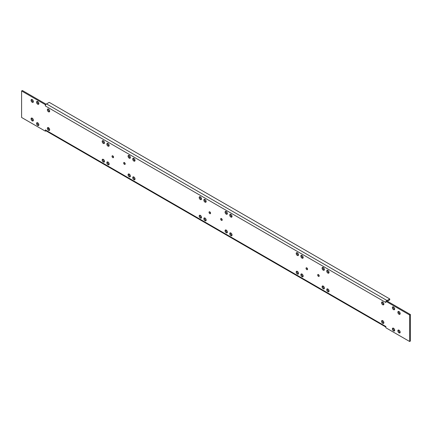 <?xml version="1.0" encoding="UTF-8"?>
<svg xmlns="http://www.w3.org/2000/svg" width="432" height="432" viewBox="0 0 432 432"><rect width="100%" height="100%" fill="white"/><g stroke="black" fill="none" stroke-linecap="round" stroke-linejoin="round"><path stroke-width="0.65" d="M21.6 90.958L22.378 90.509L46.132 104.225L45.355 104.674L21.6 90.958L21.6 117.466L45.355 131.177L45.355 129.913L385.868 326.506L385.868 327.775L409.622 341.491L410.4 341.042L410.4 314.534L386.645 300.823L385.868 301.271L409.622 314.982L410.4 314.534M394.637 330.615A1.647 0.95 60 0 1 393.131 328.46A1.647 0.95 60 0 1 393.185 328.099M394.637 309.328A1.647 0.95 60 0 1 393.131 307.179A1.647 0.95 60 0 1 393.185 306.817M38.815 103.901A1.647 0.95 60 0 1 37.314 101.747A1.647 0.95 60 0 1 37.363 101.385M112.784 155.849L112.784 155.849A1.096 0.632 60 0 0 113.562 157.194A1.096 0.632 60 0 1 113.335 157.696A1.096 0.632 60 0 1 112.487 157.405A1.096 0.632 60 0 1 112.012 156.298A1.096 0.632 60 0 1 112.239 155.795A1.096 0.632 60 0 1 113.081 156.087A1.096 0.632 60 0 1 113.562 157.194M124.427 162.572L124.427 162.572A1.096 0.632 60 0 0 125.204 163.917A1.096 0.632 -120 0 0 124.724 162.81A1.096 0.632 -120 0 0 123.876 162.518A1.096 0.632 -120 0 0 123.649 163.021A1.096 0.632 -120 0 0 124.13 164.122A1.096 0.632 -120 0 0 124.978 164.419A1.096 0.632 -120 0 0 125.204 163.917M209.79 211.858L209.79 211.858A1.096 0.632 60 0 0 210.568 213.197A1.096 0.632 -120 0 0 210.087 212.096A1.096 0.632 -120 0 0 209.245 211.799A1.096 0.632 -120 0 0 209.018 212.301A1.096 0.632 -120 0 0 209.493 213.408A1.096 0.632 -120 0 0 210.341 213.7A1.096 0.632 -120 0 0 210.568 213.197M221.432 218.576L221.432 218.576A1.096 0.632 60 0 0 222.21 219.92A1.096 0.632 -120 0 0 221.729 218.813A1.096 0.632 -120 0 0 220.882 218.522A1.096 0.632 -120 0 0 220.655 219.024A1.096 0.632 -120 0 0 221.135 220.131A1.096 0.632 -120 0 0 221.983 220.423A1.096 0.632 -120 0 0 222.21 219.92M318.438 274.585L318.438 274.585A1.096 0.632 60 0 0 319.216 275.924A1.096 0.632 -120 0 0 318.735 274.822A1.096 0.632 -120 0 0 317.887 274.525A1.096 0.632 -120 0 0 317.66 275.033A1.096 0.632 -120 0 0 318.141 276.134A1.096 0.632 -120 0 0 318.989 276.431A1.096 0.632 -120 0 0 319.216 275.924M306.796 267.862L306.796 267.862A1.096 0.632 60 0 0 307.573 269.206A1.096 0.632 -120 0 0 307.093 268.099A1.096 0.632 -120 0 0 306.25 267.808A1.096 0.632 -120 0 0 306.023 268.31A1.096 0.632 -120 0 0 306.499 269.411A1.096 0.632 -120 0 0 307.346 269.708A1.096 0.632 -120 0 0 307.573 269.206M134.989 160.769A1.647 0.95 60 0 1 133.488 158.614A1.647 0.95 60 0 1 133.537 158.252M134.989 179.361A1.647 0.95 60 0 1 133.488 177.212A1.647 0.95 60 0 1 133.537 176.85M104.452 143.138A1.647 0.95 60 0 1 102.951 140.989A1.647 0.95 60 0 1 103 140.627M104.452 161.735A1.647 0.95 60 0 1 102.951 159.581A1.647 0.95 60 0 1 103 159.219M49.621 111.483A1.647 0.95 60 0 1 48.119 109.328A1.647 0.95 60 0 1 48.173 108.972M49.621 130.081A1.647 0.95 60 0 1 48.119 127.926A1.647 0.95 60 0 1 48.173 127.564M201.458 199.228A1.647 0.95 60 0 1 199.957 197.073A1.647 0.95 60 0 1 200.005 196.711M201.458 217.739A1.647 0.95 60 0 1 199.957 215.584A1.647 0.95 60 0 1 200.005 215.228M231.995 235.37A1.647 0.95 60 0 1 230.494 233.215A1.647 0.95 60 0 1 230.542 232.853M231.995 216.778A1.647 0.95 60 0 1 230.494 214.623A1.647 0.95 60 0 1 230.542 214.261M298.463 255.15A1.647 0.95 60 0 1 296.962 252.995A1.647 0.95 60 0 1 297.011 252.639M298.463 273.748A1.647 0.95 60 0 1 296.962 271.593A1.647 0.95 60 0 1 297.011 271.231M329 291.373A1.647 0.95 60 0 1 327.499 289.224A1.647 0.95 60 0 1 327.548 288.862M329 272.781A1.647 0.95 60 0 1 327.499 270.626A1.647 0.95 60 0 1 327.548 270.265M383.827 304.436A1.647 0.95 60 0 1 382.325 302.281A1.647 0.95 60 0 1 382.379 301.919M383.827 323.028A1.647 0.95 60 0 1 382.325 320.879A1.647 0.95 60 0 1 382.379 320.517M38.815 125.183A1.647 0.95 60 0 1 37.314 123.028A1.647 0.95 60 0 1 37.363 122.672M398.677 311.445A1.647 0.95 -120 0 0 398.623 311.801A1.647 0.95 -120 0 0 400.124 313.956M398.677 330.037A1.647 0.95 -120 0 0 398.623 330.399A1.647 0.95 -120 0 0 400.124 332.554M301.671 255.323A1.647 0.95 -120 0 0 301.617 255.685A1.647 0.95 -120 0 0 303.118 257.839M322.893 267.354A1.647 0.95 -120 0 0 322.839 267.716A1.647 0.95 -120 0 0 324.346 269.87M322.893 285.946A1.647 0.95 -120 0 0 322.839 286.308A1.647 0.95 -120 0 0 324.346 288.463M301.671 273.92A1.647 0.95 -120 0 0 301.617 274.282A1.647 0.95 -120 0 0 303.118 276.431M204.66 199.319A1.647 0.95 -120 0 0 204.611 199.681A1.647 0.95 -120 0 0 206.113 201.836M225.887 211.351A1.647 0.95 -120 0 0 225.833 211.707A1.647 0.95 -120 0 0 227.34 213.862M225.887 229.943A1.647 0.95 -120 0 0 225.833 230.305A1.647 0.95 -120 0 0 227.34 232.459M204.66 217.912A1.647 0.95 -120 0 0 204.611 218.273A1.647 0.95 -120 0 0 206.113 220.428M107.654 143.311A1.647 0.95 -120 0 0 107.606 143.672A1.647 0.95 -120 0 0 109.107 145.827M128.882 155.342A1.647 0.95 -120 0 0 128.828 155.704A1.647 0.95 -120 0 0 130.329 157.858M128.882 173.934A1.647 0.95 -120 0 0 128.828 174.296A1.647 0.95 -120 0 0 130.329 176.45M107.654 161.908A1.647 0.95 -120 0 0 107.606 162.27A1.647 0.95 -120 0 0 109.107 164.425M31.876 99.446A1.647 0.95 -120 0 0 31.822 99.808A1.647 0.95 -120 0 0 33.323 101.963M31.876 118.044A1.647 0.95 -120 0 0 31.822 118.406A1.647 0.95 -120 0 0 33.323 120.555M36.536 123.476A1.647 0.95 -120 0 0 37.26 125.134A1.647 0.95 -120 0 0 38.524 125.577A1.647 0.95 -120 0 0 38.869 124.821A1.647 0.95 -120 0 0 38.151 123.163A1.647 0.95 -120 0 0 36.882 122.726A1.647 0.95 -120 0 0 36.536 123.476M409.622 341.491L409.622 314.982M45.355 104.674L45.355 105.943A1.647 0.95 120 0 1 46.132 104.225A1.647 0.95 120 0 1 46.516 103.923L387.034 300.521A1.647 0.95 -60 0 0 386.645 300.823M45.355 105.943L385.868 302.535L385.868 301.271M38.869 103.54A1.647 0.95 -120 0 0 38.151 101.882A1.647 0.95 -120 0 0 36.882 101.444A1.647 0.95 -120 0 0 36.536 102.195A1.647 0.95 -120 0 0 37.26 103.853A1.647 0.95 -120 0 0 38.524 104.296A1.647 0.95 -120 0 0 38.869 103.54M392.359 328.909A1.647 0.95 -120 0 0 393.077 330.566A1.647 0.95 -120 0 0 394.346 331.004A1.647 0.95 -120 0 0 394.686 330.253A1.647 0.95 -120 0 0 393.968 328.595A1.647 0.95 -120 0 0 392.699 328.153A1.647 0.95 -120 0 0 392.359 328.909M394.686 308.972A1.647 0.95 -120 0 0 393.968 307.314A1.647 0.95 -120 0 0 392.699 306.871A1.647 0.95 -120 0 0 392.359 307.627A1.647 0.95 -120 0 0 393.077 309.28A1.647 0.95 -120 0 0 394.346 309.722A1.647 0.95 -120 0 0 394.686 308.972M135.038 160.407A1.647 0.95 -120 0 0 134.32 158.749A1.647 0.95 -120 0 0 133.051 158.312A1.647 0.95 -120 0 0 132.71 159.062A1.647 0.95 -120 0 0 133.429 160.72A1.647 0.95 -120 0 0 134.698 161.163A1.647 0.95 -120 0 0 135.038 160.407M135.038 179.005A1.647 0.95 -120 0 0 134.32 177.347A1.647 0.95 -120 0 0 133.051 176.904A1.647 0.95 -120 0 0 132.71 177.66A1.647 0.95 -120 0 0 133.429 179.312A1.647 0.95 -120 0 0 134.698 179.755A1.647 0.95 -120 0 0 135.038 179.005M104.501 142.776A1.647 0.95 -120 0 0 103.783 141.124A1.647 0.95 -120 0 0 102.514 140.681A1.647 0.95 -120 0 0 102.173 141.431A1.647 0.95 -120 0 0 102.892 143.089A1.647 0.95 -120 0 0 104.161 143.532A1.647 0.95 -120 0 0 104.501 142.776M104.501 161.374A1.647 0.95 -120 0 0 103.783 159.716A1.647 0.95 -120 0 0 102.514 159.273A1.647 0.95 -120 0 0 102.173 160.029A1.647 0.95 -120 0 0 102.892 161.687A1.647 0.95 -120 0 0 104.161 162.124A1.647 0.95 -120 0 0 104.501 161.374M49.675 111.121A1.647 0.95 -120 0 0 48.956 109.463A1.647 0.95 -120 0 0 47.687 109.026A1.647 0.95 -120 0 0 47.347 109.777A1.647 0.95 -120 0 0 48.065 111.434A1.647 0.95 -120 0 0 49.334 111.877A1.647 0.95 -120 0 0 49.675 111.121M49.675 129.719A1.647 0.95 -120 0 0 48.956 128.061A1.647 0.95 -120 0 0 47.687 127.618A1.647 0.95 -120 0 0 47.347 128.374A1.647 0.95 -120 0 0 48.065 130.032A1.647 0.95 -120 0 0 49.334 130.469A1.647 0.95 -120 0 0 49.675 129.719M201.506 198.866A1.647 0.95 -120 0 0 200.788 197.208A1.647 0.95 -120 0 0 199.519 196.765A1.647 0.95 -120 0 0 199.179 197.521A1.647 0.95 -120 0 0 199.897 199.179A1.647 0.95 -120 0 0 201.166 199.616A1.647 0.95 -120 0 0 201.506 198.866M201.506 217.377A1.647 0.95 -120 0 0 200.788 215.725A1.647 0.95 -120 0 0 199.519 215.282A1.647 0.95 -120 0 0 199.179 216.032A1.647 0.95 -120 0 0 199.897 217.69A1.647 0.95 -120 0 0 201.166 218.133A1.647 0.95 -120 0 0 201.506 217.377M232.043 235.008A1.647 0.95 -120 0 0 231.325 233.35A1.647 0.95 -120 0 0 230.056 232.913A1.647 0.95 -120 0 0 229.716 233.663A1.647 0.95 -120 0 0 230.434 235.321A1.647 0.95 -120 0 0 231.703 235.764A1.647 0.95 -120 0 0 232.043 235.008M232.043 216.416A1.647 0.95 -120 0 0 231.325 214.758A1.647 0.95 -120 0 0 230.056 214.315A1.647 0.95 -120 0 0 229.716 215.071A1.647 0.95 -120 0 0 230.434 216.729A1.647 0.95 -120 0 0 231.703 217.166A1.647 0.95 -120 0 0 232.043 216.416M298.512 254.788A1.647 0.95 -120 0 0 297.794 253.136A1.647 0.95 -120 0 0 296.525 252.693A1.647 0.95 -120 0 0 296.185 253.444A1.647 0.95 -120 0 0 296.903 255.101A1.647 0.95 -120 0 0 298.172 255.544A1.647 0.95 -120 0 0 298.512 254.788M298.512 273.386A1.647 0.95 -120 0 0 297.794 271.728A1.647 0.95 -120 0 0 296.525 271.285A1.647 0.95 -120 0 0 296.185 272.041A1.647 0.95 -120 0 0 296.903 273.699A1.647 0.95 -120 0 0 298.172 274.136A1.647 0.95 -120 0 0 298.512 273.386M329.049 291.011A1.647 0.95 -120 0 0 328.331 289.359A1.647 0.95 -120 0 0 327.062 288.916A1.647 0.95 -120 0 0 326.722 289.672A1.647 0.95 -120 0 0 327.44 291.325A1.647 0.95 -120 0 0 328.709 291.767A1.647 0.95 -120 0 0 329.049 291.011M329.049 272.419A1.647 0.95 -120 0 0 328.331 270.761A1.647 0.95 -120 0 0 327.062 270.324A1.647 0.95 -120 0 0 326.722 271.075A1.647 0.95 -120 0 0 327.44 272.732A1.647 0.95 -120 0 0 328.709 273.175A1.647 0.95 -120 0 0 329.049 272.419M383.881 304.074A1.647 0.95 -120 0 0 383.162 302.416A1.647 0.95 -120 0 0 381.893 301.979A1.647 0.95 -120 0 0 381.553 302.729A1.647 0.95 -120 0 0 382.271 304.387A1.647 0.95 -120 0 0 383.54 304.83A1.647 0.95 -120 0 0 383.881 304.074M383.881 322.672A1.647 0.95 -120 0 0 383.162 321.014A1.647 0.95 -120 0 0 381.893 320.571A1.647 0.95 -120 0 0 381.553 321.327A1.647 0.95 -120 0 0 382.271 322.979A1.647 0.95 -120 0 0 383.54 323.422A1.647 0.95 -120 0 0 383.881 322.672M400.178 313.594A1.647 0.95 -120 0 0 399.46 311.942A1.647 0.95 -120 0 0 398.191 311.499A1.647 0.95 -120 0 0 397.85 312.25A1.647 0.95 -120 0 0 398.569 313.907A1.647 0.95 -120 0 0 399.838 314.35A1.647 0.95 -120 0 0 400.178 313.594M400.178 332.192A1.647 0.95 -120 0 0 399.46 330.534A1.647 0.95 -120 0 0 398.191 330.091A1.647 0.95 -120 0 0 397.85 330.847A1.647 0.95 -120 0 0 398.569 332.505A1.647 0.95 -120 0 0 399.838 332.942A1.647 0.95 -120 0 0 400.178 332.192M303.172 257.477A1.647 0.95 -120 0 0 302.454 255.82A1.647 0.95 -120 0 0 301.185 255.382A1.647 0.95 -120 0 0 300.845 256.133A1.647 0.95 -120 0 0 301.563 257.791A1.647 0.95 -120 0 0 302.832 258.233A1.647 0.95 -120 0 0 303.172 257.477M324.394 269.509A1.647 0.95 -120 0 0 323.676 267.851A1.647 0.95 -120 0 0 322.407 267.408A1.647 0.95 -120 0 0 322.067 268.164A1.647 0.95 -120 0 0 322.785 269.822A1.647 0.95 -120 0 0 324.054 270.259A1.647 0.95 -120 0 0 324.394 269.509M324.394 288.101A1.647 0.95 -120 0 0 323.676 286.443A1.647 0.95 -120 0 0 322.407 286.006A1.647 0.95 -120 0 0 322.067 286.756A1.647 0.95 -120 0 0 322.785 288.414A1.647 0.95 -120 0 0 324.054 288.857A1.647 0.95 -120 0 0 324.394 288.101M303.172 276.075A1.647 0.95 -120 0 0 302.454 274.417A1.647 0.95 -120 0 0 301.185 273.974A1.647 0.95 -120 0 0 300.845 274.73A1.647 0.95 -120 0 0 301.563 276.383A1.647 0.95 -120 0 0 302.832 276.826A1.647 0.95 -120 0 0 303.172 276.075M206.167 201.474A1.647 0.95 -120 0 0 205.448 199.816A1.647 0.95 -120 0 0 204.179 199.373A1.647 0.95 -120 0 0 203.834 200.129A1.647 0.95 -120 0 0 204.557 201.787A1.647 0.95 -120 0 0 205.821 202.225A1.647 0.95 -120 0 0 206.167 201.474M227.389 213.5A1.647 0.95 -120 0 0 226.67 211.847A1.647 0.95 -120 0 0 225.401 211.405A1.647 0.95 -120 0 0 225.061 212.155A1.647 0.95 -120 0 0 225.779 213.813A1.647 0.95 -120 0 0 227.048 214.256A1.647 0.95 -120 0 0 227.389 213.5M227.389 232.097A1.647 0.95 -120 0 0 226.67 230.44A1.647 0.95 -120 0 0 225.401 229.997A1.647 0.95 -120 0 0 225.061 230.753A1.647 0.95 -120 0 0 225.779 232.411A1.647 0.95 -120 0 0 227.048 232.848A1.647 0.95 -120 0 0 227.389 232.097M206.167 220.066A1.647 0.95 -120 0 0 205.448 218.408A1.647 0.95 -120 0 0 204.179 217.971A1.647 0.95 -120 0 0 203.834 218.722A1.647 0.95 -120 0 0 204.557 220.379A1.647 0.95 -120 0 0 205.821 220.822A1.647 0.95 -120 0 0 206.167 220.066M109.161 145.465A1.647 0.95 -120 0 0 108.437 143.807A1.647 0.95 -120 0 0 107.174 143.37A1.647 0.95 -120 0 0 106.828 144.121A1.647 0.95 -120 0 0 107.546 145.778A1.647 0.95 -120 0 0 108.815 146.221A1.647 0.95 -120 0 0 109.161 145.465M130.383 157.496A1.647 0.95 -120 0 0 129.665 155.839A1.647 0.95 -120 0 0 128.396 155.396A1.647 0.95 -120 0 0 128.056 156.152A1.647 0.95 -120 0 0 128.774 157.81A1.647 0.95 -120 0 0 130.043 158.247A1.647 0.95 -120 0 0 130.383 157.496M130.383 176.089A1.647 0.95 -120 0 0 129.665 174.431A1.647 0.95 -120 0 0 128.396 173.993A1.647 0.95 -120 0 0 128.056 174.744A1.647 0.95 -120 0 0 128.774 176.402A1.647 0.95 -120 0 0 130.043 176.845A1.647 0.95 -120 0 0 130.383 176.089M109.161 164.063A1.647 0.95 -120 0 0 108.437 162.405A1.647 0.95 -120 0 0 107.174 161.962A1.647 0.95 -120 0 0 106.828 162.718A1.647 0.95 -120 0 0 107.546 164.371A1.647 0.95 -120 0 0 108.815 164.813A1.647 0.95 -120 0 0 109.161 164.063M33.377 101.601A1.647 0.95 -120 0 0 32.659 99.943A1.647 0.95 -120 0 0 31.39 99.506A1.647 0.95 -120 0 0 31.05 100.256A1.647 0.95 -120 0 0 31.768 101.914A1.647 0.95 -120 0 0 33.037 102.357A1.647 0.95 -120 0 0 33.377 101.601M33.377 120.199A1.647 0.95 -120 0 0 32.659 118.541A1.647 0.95 -120 0 0 31.39 118.098A1.647 0.95 -120 0 0 31.05 118.854A1.647 0.95 -120 0 0 31.768 120.506A1.647 0.95 -120 0 0 33.037 120.949A1.647 0.95 -120 0 0 33.377 120.199M45.355 129.913A1.647 0.95 120 0 0 45.695 130.664L385.868 327.062M49.081 128.207L48.271 128.677M323.876 286.681L322.861 286.097M226.865 230.677L225.85 230.089M129.859 174.668L128.844 174.085M45.97 130.826L45.355 131.177M387.358 301.228L389.75 299.846L389.75 298.949L49.232 102.357L46.516 103.923M389.75 298.949L387.034 300.521"/></g></svg>
